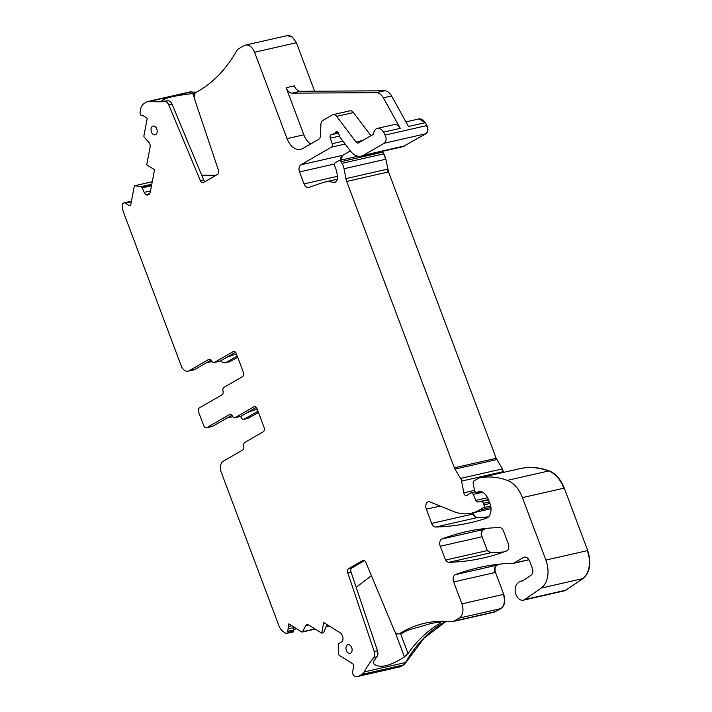 <?xml version="1.0" encoding="UTF-8"?>
<svg xmlns="http://www.w3.org/2000/svg" width="712" height="712" viewBox="0 0 712 712"><rect width="100%" height="100%" fill="white"/><g stroke="black" fill="none" stroke-linecap="round" stroke-linejoin="round"><path stroke-width="1.07" d="M440.817 622.617L439.651 623.632A178.694 118.619 -102.8 0 0 408.029 653.58L400.5 633.547M373.266 663.21L373.399 663.451C378.944 668.728 389.295 666.557 404.46 656.945L408.029 653.58M373.204 662.934L373.951 660.887A178.694 118.619 -102.8 0 1 376.933 656.829L373.658 657.577A178.694 118.619 -102.8 0 0 364.17 671.932A11.25 7.467 -102.8 0 1 361.785 674.433L359.355 675.839A11.25 7.467 -102.8 0 1 357.94 676.4A11.25 7.467 -102.8 0 1 354.042 675.804A3.373 2.243 -102.8 0 1 352.663 671.585L353.624 666.548A2.252 1.495 -102.8 0 0 352.511 663.611L339.161 655.28A1.121 0.748 -102.8 0 1 338.583 654.141L338.556 643.871L341.618 641.913A3.934 2.617 -102.8 0 0 342.864 639.892L342.926 639.545A3.934 2.617 -102.8 0 0 342.641 636.572L342.116 635.175A3.934 2.617 -102.8 0 0 340.47 632.995L323.746 622.564L321.726 633.137L323.631 632.754L326.897 624.531M440.71 622.528C439.117 622.066 435.486 622.493 429.825 623.81L408.643 629.995L404.728 631.74A178.694 118.619 -102.8 0 0 402.876 632.861L399.592 633.609A178.694 118.619 -102.8 0 1 424.539 623.267A178.694 118.619 -102.8 0 1 450.927 621.736A11.25 7.467 -102.8 0 0 452.592 621.647A11.25 7.467 -102.8 0 0 454.007 621.087L459.178 618.087A11.25 7.467 -102.8 0 0 461.901 603.847L453.66 581.944A5.625 3.729 -102.8 0 1 455.404 574.637A409.4 271.762 -102.8 0 1 478.856 567.606A409.4 271.762 -102.8 0 1 510.433 563.299A11.25 7.467 -102.8 0 1 511.866 563.423A5.625 3.729 -102.8 0 0 513.023 563.432A5.625 3.729 -102.8 0 0 513.735 563.148L523.471 557.514A6.746 4.477 -102.8 0 1 524.317 557.176A6.746 4.477 -102.8 0 1 529.79 561.457L532.3 568.123A5.625 3.729 -102.8 0 1 531.116 575.136L523.151 580.574A5.625 3.729 -102.8 0 1 522.27 580.965A5.625 3.729 -102.8 0 1 521.807 581.028A11.25 7.467 -102.8 0 0 520.864 581.143A11.25 7.467 -102.8 0 0 517.713 583.244A11.25 7.467 -102.8 0 1 517.188 583.84A8.998 5.972 -102.8 0 0 515.969 594.449A8.998 5.972 -102.8 0 0 523.284 600.189A8.998 5.972 -102.8 0 0 524.717 599.548L541.227 588.067A22.49 14.934 -102.8 0 0 545.89 560.077L522.421 497.626A28.115 18.663 -102.8 0 0 507.291 480.386A106.844 70.924 -102.8 0 0 479.585 477.841A5.625 3.729 -102.8 0 0 479.505 477.859A5.625 3.729 -102.8 0 0 478.802 478.135L473.881 480.983A2.252 1.495 -102.8 0 0 473.177 483.261L474.432 489.981A2.812 1.869 -102.8 0 0 476.907 492.464A2.812 1.869 -102.8 0 0 477.262 492.33L478.918 491.369A2.812 1.869 -102.8 0 1 479.274 491.227A2.812 1.869 -102.8 0 1 479.71 491.209A13.492 8.962 -102.8 0 1 488.574 499.868L489.972 503.598A11.25 7.467 -102.8 0 1 486.296 518.274A393.647 261.304 -102.8 0 1 470.276 522.733A393.647 261.304 -102.8 0 1 435.726 527.031A5.625 3.729 -102.8 0 1 431.659 523.409L426.319 509.196A5.625 3.729 -102.8 0 1 428.384 501.791A5.625 3.729 -102.8 0 1 430.03 501.951L453.366 511.43A61.855 41.065 -102.8 0 0 471.469 513.192A61.855 41.065 -102.8 0 0 479.265 510.112L483.439 507.692A2.252 1.495 -102.8 0 0 483.982 504.844L483.412 503.313A2.812 1.869 -102.8 0 0 481.241 501.515L477.939 501.96A2.812 1.869 -102.8 0 1 475.856 500.385L473.195 494.404A2.812 1.869 -102.8 0 0 471.006 492.846A2.812 1.869 -102.8 0 0 470.65 492.989L468.843 494.03A5.625 3.729 -102.8 0 0 467.811 495.027A3.373 2.243 -102.8 0 1 466.769 495.783A3.373 2.243 -102.8 0 1 463.797 492.802L461.607 481.098A5.625 3.729 -102.8 0 0 460.602 478.411L454.95 469.101A5.625 3.729 -102.8 0 1 454.336 467.82L346.691 181.444A11.25 7.467 -102.8 0 1 345.907 178.623L344.056 168.726A11.25 7.467 -102.8 0 0 342.036 163.342L341.03 161.686A2.812 1.869 -102.8 0 0 339.063 160.547A2.812 1.869 -102.8 0 0 338.707 160.69L335.388 162.603A2.812 1.869 -102.8 0 0 334.845 166.475A17.996 11.944 -102.8 0 1 337.381 178.08A5.625 3.729 -102.8 0 1 334.782 182.468A5.625 3.729 -102.8 0 1 333.483 182.423A39.365 26.13 -102.8 0 0 324.414 182.139A39.365 26.13 -102.8 0 0 322.598 182.664L308.866 187.398A5.625 3.729 -102.8 0 1 308.608 187.47A5.625 3.729 -102.8 0 1 304.051 183.901L299.547 171.93A5.625 3.729 -102.8 0 1 300.909 164.81L331.463 147.144A2.812 1.869 -102.8 0 0 332.175 143.682L330.279 138.19A2.812 1.869 -102.8 0 1 331.356 134.595A2.812 1.869 -102.8 0 1 331.659 134.568A5.625 3.729 -102.8 0 0 332.273 134.506A5.625 3.729 -102.8 0 0 332.976 134.221L334.373 133.42A5.625 3.729 -102.8 0 0 335.432 132.379A2.812 1.869 -102.8 0 1 336.322 131.72A2.812 1.869 -102.8 0 1 338.601 133.509L339.775 136.633A2.812 1.869 -102.8 0 0 340.274 137.55L350.446 151.033A16.874 11.196 -102.8 0 0 361.126 156.195A16.874 11.196 -102.8 0 0 363.253 155.358L384.213 143.237A5.625 3.729 -102.8 0 0 385.085 135.075L383.483 132.174A8.437 5.598 -102.8 0 0 377.36 128.382A8.437 5.598 -102.8 0 0 373.595 133.367A2.252 1.495 -102.8 0 1 372.874 134.586L358.563 142.863A3.373 2.243 -102.8 0 1 358.136 143.032A3.373 2.243 -102.8 0 1 356 142L336.651 116.368A5.625 3.729 -102.8 0 0 333.091 114.65A5.625 3.729 -102.8 0 0 332.379 114.926L322.803 120.47A5.625 3.729 -102.8 0 0 320.916 124.386L320.498 135.449A5.625 3.729 -102.8 0 1 318.611 139.365L302.84 148.488A16.874 11.196 -102.8 0 1 300.713 149.333A16.874 11.196 -102.8 0 1 287.034 138.626L254.567 52.243A11.25 7.467 -102.8 0 0 245.444 45.114A11.25 7.467 -102.8 0 0 244.02 45.675L238.849 48.665A11.25 7.467 -102.8 0 0 236.464 51.175A178.694 118.619 -102.8 0 1 196.138 92.329A5.625 3.729 77.2 0 0 194.607 99.217L218.477 170.257A3.373 2.243 77.2 0 1 217.605 174.36L203.49 182.53A3.373 2.243 77.2 0 1 203.062 182.69A3.373 2.243 77.2 0 1 200.392 180.715L203.668 179.967L172.046 104.174A5.625 3.729 77.2 0 0 167.943 100.828L164.668 101.576A5.625 3.729 77.2 0 1 168.762 104.922L200.392 180.715M356.187 587.356L371.424 575.688M364.517 560.602L351.897 567.9L348.622 568.648L362.737 560.477A3.373 2.243 -102.8 0 1 363.165 560.317A3.373 2.243 -102.8 0 1 365.834 562.293L394.359 630.636A5.625 3.729 -102.8 0 0 398.809 633.938A5.625 3.729 -102.8 0 0 399.592 633.609M398.809 633.938L402.093 633.191A5.625 3.729 -102.8 0 0 402.876 632.861M399.646 666.904L403.615 664.919L406 662.409L424.023 638.183L446.104 621.38M196.361 92.204L189.677 91.99M314.615 91.207L296.397 42.729L292.427 37.015L287.087 35.645M402.769 146.716L426.043 133.714C428.197 131.871 428.49 129.157 426.915 125.552L425.313 122.66L418.994 118.922M340.87 160.138L342.739 155.296L350.349 150.9M503.589 472.376L502.432 468.888L496.166 458.297L388.521 171.93L385.886 159.212L383.866 153.819L382.202 151.398M488.459 516.912L477.556 517.517C475.821 517.428 474.459 516.218 473.489 513.886L473.088 512.818M564.91 590.711L583.057 578.553C590.026 572.359 591.583 563.023 587.72 550.554L564.251 488.112C560.745 479.256 555.698 473.516 549.121 470.863C539.678 467.446 530.449 466.6 521.415 468.318L479.585 477.841M494.217 612.169L501.017 608.573C504.808 605.627 505.707 600.884 503.731 594.333L495.49 572.421C494.457 568.843 495.036 566.405 497.234 565.123L500.047 564.091M248.07 418.327L258.456 412.488M229.7 361.696L237.728 357.326M503.954 551.942L490.817 552.77L487.435 550.545L445.605 560.059A5.625 3.729 -102.8 0 0 448.978 562.284A393.647 261.304 -102.8 0 0 483.323 557.994A393.647 261.304 -102.8 0 0 506.535 550.981A5.625 3.729 -102.8 0 0 508.261 543.683L503.562 531.179A5.625 3.729 -102.8 0 0 499.486 527.548A393.647 261.304 -102.8 0 0 465.506 531.828A393.647 261.304 -102.8 0 0 441.983 538.966A5.625 3.729 -102.8 0 0 440.247 546.264L445.605 560.059M487.284 550.572L482.086 536.741C481.045 533.172 481.623 530.743 483.813 529.443L486.714 528.366M348.622 568.648A3.373 2.243 -102.8 0 0 347.75 572.751L374.218 651.533A5.625 3.729 -102.8 0 1 373.658 657.577M351.897 567.9A3.373 2.243 -102.8 0 0 351.025 572.012L347.75 572.751M376.933 656.829A5.625 3.729 -102.8 0 0 377.502 650.786L351.025 572.012M194.243 97.669L192.703 93.566L195.043 93.334M192.703 93.566C174.698 95.639 164.436 98.034 161.891 100.739L161.882 100.819M161.953 100.89L163.52 101.051A178.694 118.619 -102.8 0 0 167.943 100.828M191.537 91.848L149.707 101.362A178.694 118.619 -102.8 0 0 164.668 101.576M142.596 115.38L141.492 115.629A1.121 0.748 -102.8 0 1 141.047 115.54L139.997 112.629L140.656 109.185A11.25 7.467 -102.8 0 1 144.198 103.427L146.627 102.021A11.25 7.467 -102.8 0 1 148.043 101.46A11.25 7.467 -102.8 0 1 149.707 101.362M141.492 115.629A1.121 0.748 -102.8 0 0 141.786 115.442L142.097 115.068L147.259 118.29L143.913 135.832A1.121 0.748 -102.8 0 0 144.242 137.113L148.95 142.569A3.934 2.617 77.2 0 1 150.116 147.046L146.725 164.837L154.549 169.723L150.241 192.32A3.934 2.617 -102.8 0 1 148.995 194.332L148.105 194.848A3.934 2.617 -102.8 0 1 147.615 195.043A3.934 2.617 -102.8 0 1 146.067 194.732L145.809 194.563A3.934 2.617 -102.8 0 1 144.162 192.382L142.222 187.541L140.825 186.695L134.977 185.698A1.121 0.748 -102.8 0 0 134.283 186.339L130.839 204.389A2.252 1.495 -102.8 0 1 129.851 205.652A2.252 1.495 -102.8 0 1 128.97 205.474L125.241 203.151A3.373 2.243 -102.8 0 0 123.915 202.875A3.373 2.243 -102.8 0 0 122.517 204.406A11.25 7.467 -102.8 0 0 123.461 212.176L181.213 365.826A8.437 5.598 -102.8 0 0 188.057 371.183A8.437 5.598 -102.8 0 0 189.116 370.756L208.723 359.418A3.373 2.243 -102.8 0 1 209.15 359.248A3.373 2.243 -102.8 0 1 211.66 360.886A3.373 2.243 77.2 0 0 214.179 362.524L219.919 361.215A3.373 2.243 77.2 0 0 220.346 361.046L235.538 352.262M220.667 360.859A8.437 5.598 -102.8 0 0 225.375 362.684A8.437 5.598 -102.8 0 0 226.443 362.266L237.238 356.027M212.069 361.527L206.302 362.835M188.057 371.183L193.798 369.875A8.437 5.598 -102.8 0 0 194.865 369.457L189.116 370.756M211.099 360.058L194.865 369.457M256.267 407.415L241.074 416.208A3.373 2.243 -102.8 0 1 240.656 416.378L234.907 417.686A3.373 2.243 -102.8 0 1 232.397 416.048A3.373 2.243 77.2 0 0 229.887 414.411A3.373 2.243 77.2 0 0 229.46 414.58L206.872 427.645A3.373 2.243 77.2 0 1 206.444 427.814A3.373 2.243 77.2 0 1 203.712 425.669L198.621 412.141A3.373 2.243 -102.8 0 1 199.44 407.869L222.028 394.804A3.373 2.243 -102.8 0 0 223.007 391.066A3.373 2.243 77.2 0 1 223.995 387.328L242.543 376.595A3.373 2.243 77.2 0 0 243.362 372.323L236.322 353.588A3.373 2.243 77.2 0 0 233.581 351.452A3.373 2.243 77.2 0 0 233.162 351.621L214.606 362.355A3.373 2.243 77.2 0 1 214.179 362.524M293.976 627.094L293.175 632.025L286.135 633.466L283.581 631.873A11.25 7.467 -102.8 0 1 278.873 625.643L221.12 471.985A8.437 5.598 77.2 0 1 223.159 461.305L242.756 449.966A3.373 2.243 77.2 0 0 243.744 446.228A3.373 2.243 -102.8 0 1 244.723 442.49L263.28 431.757A3.373 2.243 -102.8 0 0 264.099 427.485L257.05 408.75A3.373 2.243 -102.8 0 0 254.317 406.614A3.373 2.243 -102.8 0 0 253.89 406.783L235.334 417.517A3.373 2.243 -102.8 0 1 234.907 417.686M293.326 631.25L287.995 632.461L287.844 633.235M287.995 632.461A1.121 0.748 -102.8 0 0 287.79 631.357L288.796 623.863L301.781 631.962A1.121 0.748 -102.8 0 0 302.627 631.713L305.617 625.812A3.934 2.617 77.2 0 1 307.014 624.611A3.934 2.617 77.2 0 1 308.563 624.922L321.726 633.137M307.833 624.62L305.617 625.812M201.656 175.134L215.985 175.294M236.428 353.891L226.897 357.255M247.625 412.417L257.166 409.053M257.966 411.189L244.189 419.154A3.373 2.243 -102.8 0 1 243.762 419.323A3.373 2.243 -102.8 0 1 241.03 417.179L240.718 416.36M286.144 87.71L294.35 85.841A8.437 5.598 -102.8 0 0 300.375 91.287L384.507 90.807A11.25 7.467 -102.8 0 1 391.582 95.986L383.376 97.856A11.25 7.467 -102.8 0 0 376.301 92.676L292.169 93.147A8.437 5.598 -102.8 0 1 286.144 87.71L303.846 134.808A16.874 11.196 -102.8 0 0 310.637 143.984M370.943 135.698L353.464 112.549A5.625 3.729 -102.8 0 0 349.904 110.823L333.091 114.65M383.376 97.856L400.295 128.347A8.437 5.598 -102.8 0 0 394.172 124.564L377.36 128.382M391.582 95.986L408.501 126.487L424.904 122.749A8.437 5.598 -102.8 0 0 418.781 118.957L405.947 121.885M232.824 416.716L226.923 418.06M231.836 415.221L212.612 426.337L206.444 427.814M204.985 181.658A3.373 2.243 77.2 0 1 203.668 179.967M350.607 653.207A4.494 2.99 -102.8 0 0 351.844 647.973A4.494 2.99 -102.8 0 0 348.088 644.645A4.494 2.99 -102.8 0 0 347.474 644.885A4.494 2.99 -102.8 0 0 346.255 650.181A4.494 2.99 -102.8 0 0 350.082 653.42A4.494 2.99 -102.8 0 0 350.607 653.207M155.679 134.613A4.494 2.99 -102.8 0 0 156.916 129.379A4.494 2.99 -102.8 0 0 153.16 126.051A4.494 2.99 -102.8 0 0 152.546 126.291A4.494 2.99 -102.8 0 0 151.327 131.587A4.494 2.99 -102.8 0 0 155.154 134.826A4.494 2.99 -102.8 0 0 155.679 134.613M439.144 622.332L439.651 623.632M404.46 656.945L395.08 631.98M445.89 621.362A178.694 118.619 -102.8 0 0 405.591 662.507L364.17 671.932M403.615 664.919L361.785 674.433M403.206 665.008A11.25 7.467 -102.8 0 0 405.591 662.507L406 662.409M401.185 666.325L359.355 675.839M357.94 676.4L399.361 666.975A11.25 7.467 -102.8 0 0 399.387 666.966A11.25 7.467 -102.8 0 0 400.776 666.414M363.618 560.282L362.737 560.477M482.086 536.741L440.247 546.264M483.813 529.443L486.51 528.384M481.677 536.839C480.636 533.261 481.214 530.832 483.404 529.541L441.983 538.966M490.817 552.77L487.026 550.634M503.758 552.014L490.399 552.868L448.978 562.284M377.502 650.786L374.218 651.533M528.909 559.694L513.735 563.148M525.233 557.113L523.471 557.514M522.724 580.814L521.807 581.028M189.873 91.946L189.463 92.035A11.25 7.467 -102.8 0 1 191.127 91.937A178.694 118.619 -102.8 0 0 196.165 92.311M168.762 104.922L172.046 104.174M142.453 115.291L141.786 115.442M149.467 193.958L146.067 194.732M149.689 193.682L145.809 194.563M150.499 190.941L144.162 192.382M151.478 185.796L142.453 187.852M151.549 185.423L142.222 187.541M151.772 184.283L140.94 186.749M151.781 184.203L140.825 186.695M152.252 181.774L134.977 185.698M130.572 205.109L128.97 205.474M131.346 201.763L125.241 203.151M229.896 361.66L229.487 361.749A8.437 5.598 -102.8 0 0 229.487 361.749A8.437 5.598 -102.8 0 0 230.546 361.34L226.443 362.266M209.604 359.222L208.723 359.418M214.606 362.355L220.346 361.046M233.162 351.621L234.043 351.417M229.46 414.58L230.341 414.375M254.771 406.579L253.89 406.783M293.531 630.049L287.79 631.357M293.896 627.583L287.826 628.972M328.846 625.741L326.176 626.355M314.944 628.91L302.627 631.713M244.189 419.154L248.292 418.22A3.373 2.243 77.2 0 1 247.874 418.389A3.373 2.243 77.2 0 1 247.865 418.389L243.762 419.323M300.375 91.287L292.169 93.147M384.507 90.807L376.301 92.676M289.197 624.112L288.734 624.219M308.341 624.798L307.344 625.029M308.51 624.896L307.183 625.198M294.857 627.646L293.86 627.868M291.831 625.759L288.28 626.56M241.074 416.208L235.334 417.517M206.872 427.645L212.612 426.337M296.397 42.729L254.567 52.243M295.987 42.827A11.25 7.467 -102.8 0 0 286.865 35.689A11.25 7.467 -102.8 0 0 286.856 35.689L245.444 45.114M303.846 134.808L287.034 138.626M353.464 112.549L336.651 116.368M362.684 140.478L356 142M400.295 128.347L383.483 132.174M426.043 133.714L425.634 133.811A5.625 3.729 -102.8 0 0 426.506 125.65L385.085 135.075M425.634 133.811L384.213 143.237M402.965 146.672L402.547 146.77A16.874 11.196 -102.8 0 0 404.674 145.933L363.253 155.358M337.399 131.934L335.432 132.379M338.093 132.574L334.373 133.42M338.369 133.002L332.976 134.221M339.562 136.081L330.279 138.19M343.033 141.216L332.175 143.682M345.16 144.02L331.463 147.144M334.515 163.983L299.547 171.93M342.739 155.296L300.909 164.81M342.33 155.385A5.625 3.729 -102.8 0 0 340.461 160.227M337.337 176.327L304.051 183.901M335.93 181.871L333.483 182.423M382.86 152.172L341.03 161.686M382.451 152.261A2.812 1.869 -102.8 0 0 381.792 151.496M385.886 159.212L385.477 159.301A11.25 7.467 -102.8 0 0 383.457 153.917L342.036 163.342M385.477 159.301L344.056 168.726M387.737 169.1L387.328 169.198A11.25 7.467 -102.8 0 0 388.111 172.019L346.691 181.444M387.328 169.198L345.907 178.623M496.166 458.297L495.757 458.394A5.625 3.729 -102.8 0 0 496.371 459.676L454.95 469.101M495.757 458.394L454.336 467.82M503.437 471.584L503.028 471.682A5.625 3.729 -102.8 0 0 502.022 468.986L460.602 478.411M503.028 471.682L461.607 481.098M474.521 490.363L463.797 492.802M482.683 492.25L473.195 494.404M488.45 499.566L477.939 501.96M487.604 497.706L475.856 500.385M488.557 499.842L481.241 501.515M489.358 501.96L483.412 503.313M489.936 503.491L483.982 504.844M490.684 506.045L483.439 507.692M490.915 507.46L479.265 510.112M440.123 506.054L426.319 509.196M473.489 513.886L473.079 513.984A5.625 3.729 -102.8 0 0 477.147 517.606L435.726 527.031M473.079 513.984L431.659 523.409M477.556 517.517L477.147 517.606A393.647 261.304 -102.8 0 0 488.396 516.974M479.657 491.2L478.918 491.369M480.983 491.485L477.262 492.33M564.251 488.112L563.842 488.201A28.115 18.663 -102.8 0 0 548.712 470.961A106.844 70.924 -102.8 0 0 521.006 468.416A5.625 3.729 -102.8 0 0 520.926 468.434L520.926 468.434A5.625 3.729 -102.8 0 0 520.855 468.452M549.121 470.863L507.291 480.386M563.842 488.201L522.421 497.626M583.057 578.553L582.647 578.642A22.49 14.934 -102.8 0 0 587.311 550.652L545.89 560.077M582.647 578.642L541.227 588.067M565.114 590.666L564.705 590.764A8.998 5.972 -102.8 0 0 566.138 590.123L524.717 599.548M499.842 564.118A409.4 271.762 -102.8 0 0 496.825 565.212L455.404 574.637M497.234 565.123L496.825 565.212A5.625 3.729 -102.8 0 0 495.08 572.519L453.66 581.944M501.017 608.573L500.607 608.662A11.25 7.467 -102.8 0 0 503.322 594.422L461.901 603.847M500.607 608.662L459.178 618.087M495.837 611.563L454.007 621.087M494.422 612.124L495.427 611.661M528.971 559.801L513.023 563.432M523.035 580.654L520.864 581.143M152.252 181.729L134.782 185.707M131.453 201.167L123.915 202.875M229.478 361.758L225.375 362.684M329.14 625.928L326.069 626.631M315.247 629.088L302.226 632.051M296.682 628.785L293.611 629.479M189.463 92.035L148.043 101.46M402.547 146.77L361.126 156.195M338.423 133.108L332.273 134.506M337.274 179.219L324.414 182.139M357.976 156.24L339.063 160.547M475.34 491.858L471.006 492.846M491.022 508.742L471.469 513.192M481.089 491.52L476.907 492.464M521.344 468.336L479.505 477.859M564.705 590.764L523.284 600.189M494.012 612.222L452.592 621.647"/></g></svg>
